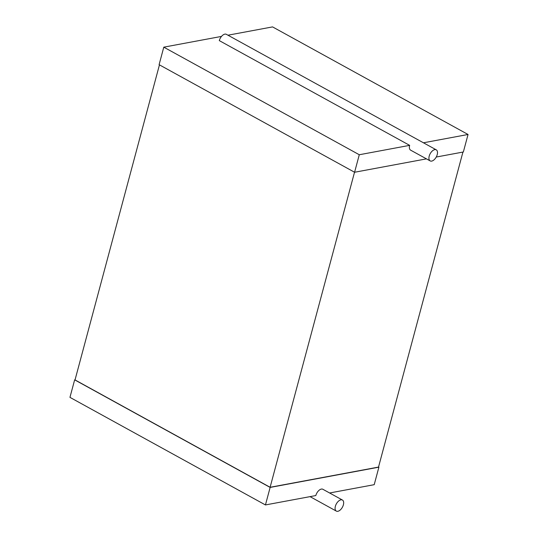 <?xml version="1.0" encoding="UTF-8"?>
<svg xmlns="http://www.w3.org/2000/svg" width="538" height="538" viewBox="0 0 538 538"><rect width="100%" height="100%" fill="white"/><g stroke="black" fill="none" stroke-linecap="round" stroke-linejoin="round"><path stroke-width="0.81" d="M340.91 499.836A6.315 3.457 -61.2 0 1 342.424 500.031A6.315 3.457 -61.2 0 1 342.403 507.233A6.315 3.457 -61.2 0 1 336.331 511.1A6.315 3.457 -61.2 0 1 335.773 505.095A6.315 3.457 -61.2 0 1 340.91 499.836M329.612 492.983L374.213 484.677L378.9 467.166L270.137 487.428L265.442 504.94L315.813 495.559A6.315 3.457 -61.2 0 1 321.361 489.076A6.315 3.457 -61.2 0 1 322.874 489.277L342.424 500.031M265.442 504.94L69.953 397.36L74.647 379.848L75.071 379.767M378.9 467.166L378.55 466.971M270.137 487.428L74.647 379.848M462.929 152.072L378.517 467.085L270.11 487.28L75.031 379.929L159.45 64.869M270.11 487.28L354.529 172.221M426.459 158.865L354.589 172.254L159.1 64.674L163.787 47.162L221.508 36.409M436.237 157.042L463.352 151.992L468.047 134.48L272.558 26.9L227.957 35.205M354.589 172.254L359.283 154.742L163.787 47.162M359.283 154.742L409.653 145.361L219.302 40.612A6.315 3.457 -61.2 0 1 224.85 34.129A6.315 3.457 -61.2 0 1 226.364 34.331L436.257 149.84A6.315 3.457 -61.2 0 1 436.244 157.035A6.315 3.457 -61.2 0 1 430.165 160.902A6.315 3.457 -61.2 0 1 429.613 154.904A6.315 3.457 -61.2 0 1 434.744 149.638A6.315 3.457 -61.2 0 1 436.257 149.84M430.165 160.902L410.615 150.149A6.315 3.457 -61.2 0 1 409.653 145.361M423.446 142.792L468.047 134.48M336.331 511.1L310.043 496.635"/></g></svg>
